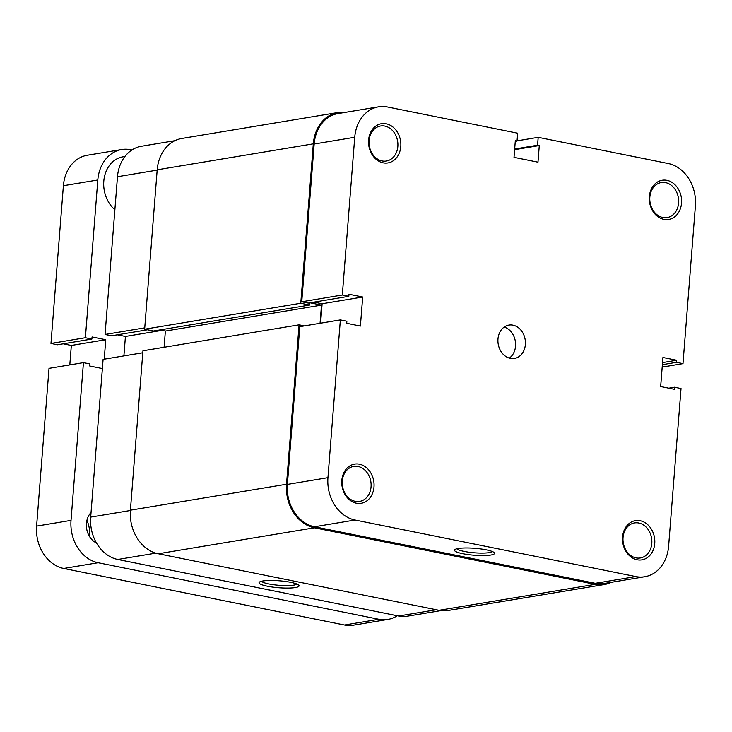 <?xml version="1.0" encoding="UTF-8"?>
<svg xmlns="http://www.w3.org/2000/svg" width="732" height="732" viewBox="0 0 732 732"><rect width="100%" height="100%" fill="white"/><g stroke="black" fill="none" stroke-linecap="round" stroke-linejoin="round"><path stroke-width="1.1" d="M611.247 582.306A38.046 30.735 -99.4 0 1 604.33 584.529L448.204 610.479A38.046 30.735 -99.4 0 1 439.026 610.305L158.277 553.758A38.046 30.735 -99.4 0 1 130.406 510.195L142.95 350.793L299.068 324.834L304.384 325.905M164.087 347.279L165.368 331.065L159.85 329.949M309.846 302.81L309.673 305.043L153.546 331.001L144.643 329.208L157.188 169.806A38.046 30.735 -99.4 0 1 181.765 138.485L337.882 112.527A38.046 30.735 -99.4 0 1 345.156 112.389M604.33 584.529A38.046 30.735 -99.4 0 1 595.143 584.346L314.394 527.799A38.046 30.735 -99.4 0 1 286.523 484.236L299.068 324.834M309.673 305.043L300.77 303.249L313.314 143.847A38.046 30.735 -99.4 0 1 337.882 112.527M320.058 323.297L321.494 305.107L309.984 302.783M165.368 331.065L321.494 305.107M144.643 329.208L300.77 303.249M622.566 537.004A19.874 16.049 -99.4 0 1 640.189 520.736A19.874 16.049 -99.4 0 1 654.747 543.492A19.874 16.049 -99.4 0 1 637.115 559.76A19.874 16.049 -99.4 0 1 622.566 537.004M651.8 543.345A17.76 14.347 80.6 0 0 634.516 522.932A17.76 14.347 80.6 0 0 623.042 537.553A17.76 14.347 80.6 0 0 640.335 557.967A17.76 14.347 80.6 0 0 651.8 543.345M341.817 480.457A19.874 16.049 -99.4 0 1 359.439 464.189A19.874 16.049 -99.4 0 1 373.997 486.936A19.874 16.049 -99.4 0 1 356.374 503.204A19.874 16.049 -99.4 0 1 341.817 480.457M371.06 486.798A17.76 14.347 80.6 0 0 353.766 466.385A17.76 14.347 80.6 0 0 342.292 481.006A17.76 14.347 80.6 0 0 359.586 501.42A17.76 14.347 80.6 0 0 371.06 486.798M649.348 196.624A19.874 16.049 -99.4 0 1 666.98 180.356A19.874 16.049 -99.4 0 1 681.538 203.103A19.874 16.049 -99.4 0 1 663.906 219.371A19.874 16.049 -99.4 0 1 649.348 196.624M678.591 202.965A17.76 14.347 80.6 0 0 661.298 182.552A17.76 14.347 80.6 0 0 649.833 197.173A17.76 14.347 80.6 0 0 667.127 217.587A17.76 14.347 80.6 0 0 678.591 202.965M368.599 140.068A19.874 16.049 -99.4 0 1 386.231 123.8A19.874 16.049 -99.4 0 1 400.788 146.556A19.874 16.049 -99.4 0 1 383.156 162.824A19.874 16.049 -99.4 0 1 368.599 140.068M397.842 146.418A17.76 14.347 80.6 0 0 380.548 126.005A17.76 14.347 80.6 0 0 369.084 140.617A17.76 14.347 80.6 0 0 386.377 161.031A17.76 14.347 80.6 0 0 397.842 146.418M490.788 555.048A20.084 3.477 4.5 0 1 466.604 554.371A20.084 3.477 4.5 0 1 454.865 549.604A20.084 3.477 4.5 0 1 458.259 548.497A20.084 3.477 4.5 0 1 479.085 548.716A20.084 3.477 4.5 0 1 494.283 552.706A20.084 3.477 4.5 0 1 490.788 555.048M456.933 548.762A17.971 3.111 -175.5 0 0 470.365 552.395A17.971 3.111 -175.5 0 0 489.241 552.623A17.971 3.111 -175.5 0 0 492.362 551.544M504.174 327.067A16.909 13.661 -99.4 0 1 515.538 346.172A16.909 13.661 -99.4 0 1 509.335 358.131M497.98 339.026A16.909 13.661 -99.4 0 1 508.905 325.1A16.909 13.661 -99.4 0 1 525.366 344.534A16.909 13.661 -99.4 0 1 514.45 358.46A16.909 13.661 -99.4 0 1 497.98 339.026M515.273 141.377L517.039 141.084L517.652 133.197L387.557 106.991A36.993 29.884 80.6 0 0 378.627 106.817A36.993 29.884 80.6 0 0 354.736 137.277L314.165 144.021L301.758 301.767L342.32 295.014L354.736 137.277M327.945 477.667L340.362 319.921L299.791 326.664L287.383 484.41L327.945 477.667A36.993 29.884 80.6 0 0 355.047 520.022L314.476 526.766L595.226 583.312L635.797 576.569L355.047 520.022M662.195 367.089L682.983 363.639L695.4 205.893A36.993 29.884 80.6 0 0 668.298 163.538L538.194 137.332L517.057 140.855M517.039 141.084L515.319 140.736L514.02 157.343L537.983 162.175L539.292 145.567L537.581 145.22L538.194 137.332M340.362 319.921L346.867 321.238L346.703 323.306L360.4 326.069L362.688 297.009L348.99 294.255L348.825 296.332L342.32 295.014M635.797 576.569A36.993 29.884 80.6 0 0 644.718 576.743A36.993 29.884 80.6 0 0 668.609 546.282L681.025 388.546L674.52 387.228L674.355 389.305L660.667 386.551L662.945 357.49L676.643 360.254L676.478 362.322L682.983 363.639M644.718 576.743L604.156 583.486A36.993 29.884 -99.4 0 1 595.226 583.312M314.476 526.766A36.993 29.884 -99.4 0 1 287.383 484.41M320.589 323.215L322.117 303.753L313.991 302.124M348.825 296.332L308.263 303.075L301.758 301.767M314.165 144.021A36.993 29.884 -99.4 0 1 338.056 113.57L378.627 106.817M662.552 362.596L676.643 360.254M662.387 364.673L676.478 362.322M668.783 388.189L674.52 387.228M322.117 303.753L362.688 297.009M514.623 149.667L539.292 145.567M514.669 149.035L537.581 145.22M262.797 580.988A20.084 3.477 4.5 0 1 283.623 581.217A20.084 3.477 4.5 0 1 298.821 585.207A20.084 3.477 4.5 0 1 295.325 587.54A20.084 3.477 4.5 0 1 271.142 586.863A20.084 3.477 4.5 0 1 259.403 582.105A20.084 3.477 4.5 0 1 262.797 580.988M261.47 581.254A17.971 3.111 -175.5 0 0 274.903 584.886A17.971 3.111 -175.5 0 0 293.779 585.124A17.971 3.111 -175.5 0 0 296.899 584.044M144.753 327.863L105.06 334.469L117.477 176.723A36.993 29.884 -99.4 0 1 141.368 146.272L174.838 140.7M105.06 334.469L111.566 335.778L147.553 329.793M440.929 610.616L407.459 616.188A36.993 29.884 -99.4 0 1 398.537 616.015L436.235 609.747M155.825 553.145L117.788 559.468L398.537 616.015M117.788 559.468A36.993 29.884 -99.4 0 1 90.686 517.112L103.102 359.366L142.795 352.769M117.303 334.826L125.428 336.455L123.9 355.917M161.982 330.379L125.428 336.455M96.505 543.016A17.971 14.512 -99.4 0 1 91.052 512.473M121.704 149.538A36.993 29.884 80.6 0 0 97.814 179.999L85.397 337.736L50.975 343.454L63.391 185.718A36.993 29.884 -99.4 0 1 87.282 155.257L121.704 149.538A36.993 29.884 80.6 0 1 130.625 149.712L131.925 149.969M85.397 337.736L91.903 339.044L92.067 336.967L105.756 339.73L104.228 359.183M102.379 368.562L89.78 366.027L89.945 363.95L83.439 362.642L49.017 368.361L36.6 526.107L71.022 520.379L83.439 362.642M71.022 520.379A36.993 29.884 80.6 0 0 98.125 562.734L63.702 568.462A36.993 29.884 -99.4 0 1 36.6 526.107M378.865 619.281A36.993 29.884 80.6 0 0 387.795 619.455L353.373 625.183A36.993 29.884 -99.4 0 1 344.443 625.009L378.865 619.281L98.125 562.734M387.795 619.455A36.993 29.884 80.6 0 0 397.238 615.758M124.898 156.511L122.912 156.84A29.591 23.909 80.6 0 0 104.081 178.727A29.591 23.909 80.6 0 0 114.878 209.755M344.443 625.009L63.702 568.462M63.217 343.811L71.333 345.449L69.805 364.911M50.975 343.454L57.48 344.772L91.903 339.044M86.934 520.287A28.539 23.049 -99.4 0 1 89.67 536.757M105.756 339.73L71.333 345.449M439.026 610.305L595.143 584.346M158.277 553.758L314.394 527.799M130.406 510.195L286.523 484.236M157.188 169.806L313.314 143.847M157.17 170.126L117.477 176.723M90.686 517.112L130.378 510.515M97.814 179.999L63.391 185.718"/></g></svg>
